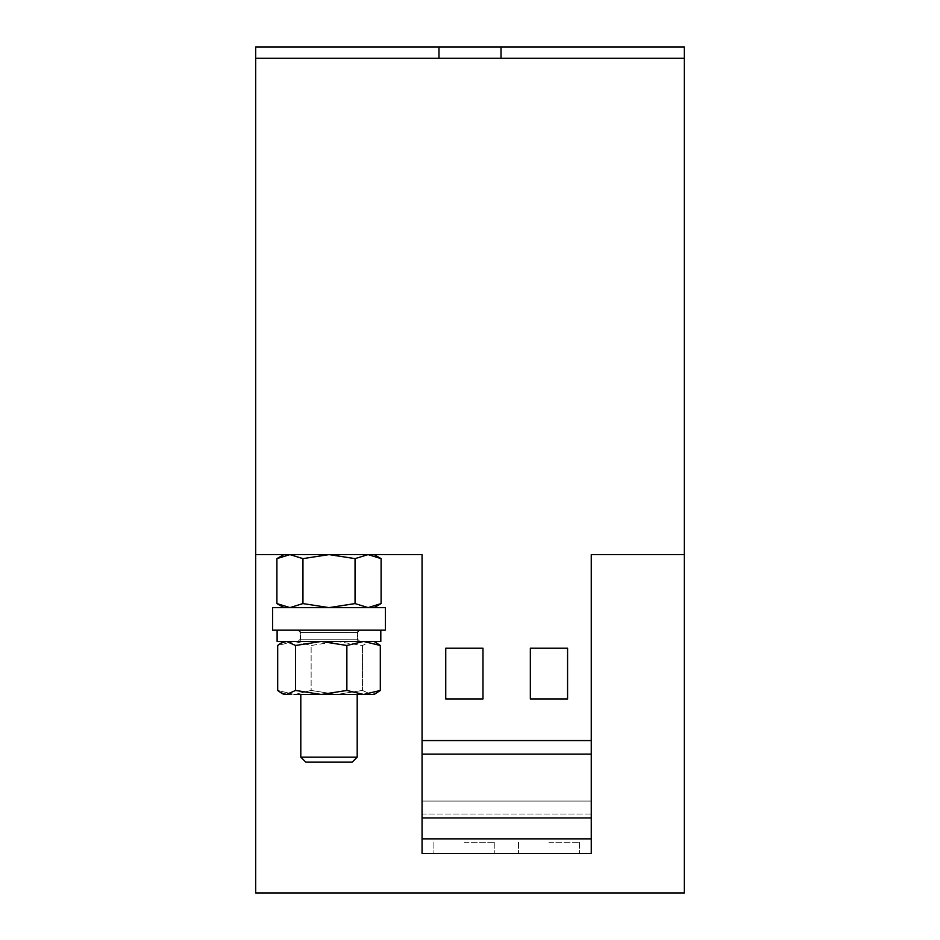<?xml version="1.0" encoding="UTF-8"?>
<svg xmlns="http://www.w3.org/2000/svg" width="940" height="940" viewBox="0 0 940 940"><rect width="100%" height="100%" fill="white"/><g stroke="black" fill="none" stroke-linecap="round" stroke-linejoin="round"><path stroke-width="0.7" stroke-dasharray="4.7 3.53" d="M548.96 853.52L579.416 853.52L548.96 853.52M548.96 842.24L579.416 842.24L548.96 842.24M464.36 853.52L494.816 853.52L464.36 853.52M464.36 842.24L494.816 842.24L464.36 842.24M300.8 757.135L305.817 762.152L352.183 762.152L305.817 762.152L352.183 762.152L357.2 757.135L300.8 757.135L357.2 757.135L300.8 757.135L300.8 694.472L357.2 694.472L300.8 694.472M314.712 641.456L357.2 641.456L314.712 641.456M314.712 630.176L357.2 630.176L314.712 630.176M272.6 618.896L272.6 630.176L385.4 630.176L272.6 630.176L385.4 630.176L385.4 607.616L272.6 607.616L272.6 618.896M381.099 558.63L368.081 554.6L381.099 558.63L368.081 554.6L355.05 558.63L368.081 554.6L355.05 558.63L329 554.6L368.081 554.6L289.92 554.6L374.12 554.6L368.081 554.6L374.12 554.6L381.099 558.63L381.099 603.586L368.081 607.616L381.099 603.586L368.081 607.616L355.05 603.586L329 607.616L302.95 603.586L289.92 607.616L276.901 603.586L289.92 607.616L302.95 603.586L289.92 607.616L283.88 607.616L289.92 607.616L276.901 603.586L276.901 558.63L289.92 554.6L283.88 554.6L329 554.6L302.95 558.63L302.95 603.586L302.95 558.63L289.92 554.6L276.901 558.63L289.92 554.6L302.95 558.63L302.95 603.586L329 607.616L368.081 607.616L283.88 607.616L329 607.616L302.95 603.586M591.26 838.856L591.26 554.6L684.32 554.6L684.32 893L255.68 893L255.68 554.6L422.06 554.6L422.06 801.08L591.26 801.08L422.06 801.08L422.06 814.04L591.26 814.04L591.26 853.52L422.06 853.52L591.26 853.52L422.06 853.52L422.06 838.856L591.26 838.856L422.06 838.856L422.06 817.941L591.26 817.941L422.06 817.941L422.06 554.6L422.06 853.52L422.06 814.04L591.26 814.04L591.26 853.52L591.26 838.856L422.06 838.856M255.68 554.6L422.06 554.6L255.68 554.6L255.68 58.28L438.98 58.28L438.98 47L438.98 58.28L684.32 58.28L684.32 47L501.02 47L501.02 58.28L501.02 47L438.98 47L438.98 58.28M684.32 554.6L591.26 554.6L684.32 554.6L684.32 58.28L255.68 58.28L255.68 47L438.98 47M591.26 554.6L591.26 814.04L591.26 554.6M276.901 558.63L283.88 554.6L289.92 554.6L302.95 558.63L329 554.6L302.95 558.63M255.68 58.28L684.32 58.28M501.02 47L501.02 58.28M591.26 817.941L422.06 817.941M591.26 754.103L422.06 754.103M591.26 740.567L422.06 740.567M482.972 698.984L445.748 698.984L445.748 648.224L482.972 648.224L482.972 698.984L445.748 698.984L445.748 648.224L482.972 648.224L482.972 698.984L482.972 648.224L445.748 648.224L445.748 698.984L482.972 698.984M567.572 698.984L530.348 698.984L530.348 648.224L567.572 648.224L567.572 698.984L530.348 698.984L530.348 648.224L567.572 648.224L567.572 698.984L567.572 648.224L530.348 648.224L530.348 698.984L567.572 698.984M295.548 690.442L321.198 694.472L346.86 690.442L346.86 645.486L363.592 641.456L380.312 645.486L377.034 643.136L371.382 641.456L362.452 645.486L336.802 641.456L311.14 645.486L311.14 690.442L294.408 694.472L277.688 690.442L280.966 692.792L286.618 694.472L295.548 690.442L295.548 645.486L286.618 641.456L283.88 641.456L294.408 641.456L277.688 645.486L277.688 690.442L294.408 694.472L283.88 694.472L286.618 694.472L283.88 694.472L280.966 692.792M374.12 641.456L377.034 643.136L371.382 641.456L362.452 645.486L336.802 641.456L311.14 645.486L294.408 641.456L380.806 641.456L380.806 630.176L277.112 630.176L380.806 630.176L297.98 630.176L380.806 630.176L380.806 641.456L277.112 641.456L380.806 641.456L297.98 641.456L359.891 641.456L357.623 639.2L357.623 632.432L359.891 630.176L357.623 632.432L357.623 639.2L359.891 641.456L380.806 641.456L380.806 630.176L277.112 630.176L380.806 630.176M277.688 645.486L280.966 643.136L286.618 641.456L283.88 641.456L294.408 641.456L277.688 645.486M346.86 645.486L321.198 641.456L295.548 645.486M346.86 690.442L363.592 694.472L380.312 690.442L377.034 692.792L371.382 694.472L362.452 690.442L336.802 694.472L311.14 690.442L294.408 694.472L336.802 694.472L311.14 690.442L311.14 645.486L294.408 641.456L374.026 641.456L286.618 641.456L380.806 641.456L277.112 641.456L277.112 630.176M380.312 645.486L380.312 690.442M286.618 694.472L374.12 694.472L371.382 694.472L362.452 690.442L362.452 645.486L362.452 690.442L336.802 694.472L294.408 694.472M371.382 694.472L336.802 694.472L371.382 694.472L377.034 692.792L374.12 694.472L371.382 694.472M355.05 558.63L355.05 603.586L368.081 607.616L374.12 607.616L368.081 607.616L355.05 603.586L329 607.616L368.081 607.616L289.92 607.616L329 607.616L355.05 603.586L355.05 558.63L329 554.6L355.05 558.63L355.05 603.586M272.6 607.616L385.4 607.616L272.6 607.616M359.891 641.456L297.98 641.456L359.891 641.456L357.623 639.2L357.623 632.432L359.891 630.176L357.623 632.432L357.623 639.2L359.891 641.456M368.081 607.616L374.12 607.616L368.081 607.616M357.623 632.432L300.236 632.432L357.623 632.432M357.623 639.2L300.236 639.2L357.623 639.2M579.416 842.24L579.416 853.52L579.416 842.24M494.816 842.24L494.816 853.52L494.816 842.24M518.504 842.24L518.504 853.52L518.504 842.24M433.904 842.24L433.904 853.52L433.904 842.24M300.8 641.456L300.8 630.176L300.8 641.456M283.88 641.456L280.966 643.136M374.12 607.616L381.099 603.586M283.88 607.616L276.901 603.586M300.236 632.432L297.98 630.176L300.236 632.432L300.236 639.2L297.98 641.456L300.236 639.2L300.236 632.432M357.2 641.456L357.2 630.176L357.2 641.456M357.2 757.135L357.2 694.472"/><path stroke-width="1.41" d="M357.2 757.135L352.183 762.152L305.817 762.152L300.8 757.135L357.2 757.135L357.2 694.472M272.6 618.896L272.6 630.176L385.4 630.176L385.4 607.616L272.6 607.616L272.6 618.896M591.26 554.6L684.32 554.6L684.32 893L255.68 893L255.68 554.6L422.06 554.6L422.06 740.567L591.26 740.567L591.26 554.6M438.98 58.28L255.68 58.28L255.68 47L438.98 47L438.98 58.28L684.32 58.28L684.32 554.6M438.98 47L684.32 47L684.32 58.28M276.901 558.63L289.92 554.6L283.88 554.6L276.901 558.63L276.901 603.586L289.92 607.616L302.95 603.586L302.95 558.63L289.92 554.6L329 554.6L302.95 558.63M355.05 558.63L368.081 554.6L381.099 558.63L374.12 554.6L329 554.6L355.05 558.63L355.05 603.586L329 607.616L302.95 603.586M255.68 58.28L255.68 554.6M501.02 47L501.02 58.28M591.26 838.856L422.06 838.856L422.06 853.52L591.26 853.52L591.26 740.567M422.06 838.856L422.06 817.941L591.26 817.941M422.06 817.941L422.06 754.103L591.26 754.103M422.06 754.103L422.06 740.567M445.748 698.984L482.972 698.984L482.972 648.224L445.748 648.224L445.748 698.984M530.348 698.984L567.572 698.984L567.572 648.224L530.348 648.224L530.348 698.984M277.688 645.486L277.688 690.442L280.966 692.792L286.618 694.472L295.548 690.442L295.548 645.486L286.618 641.456L280.966 643.136L277.688 645.486M295.548 645.486L321.198 641.456L346.86 645.486L346.86 690.442L321.198 694.472L295.548 690.442M346.86 690.442L363.592 694.472L380.312 690.442L374.12 694.472L294.408 694.472M346.86 645.486L363.592 641.456L380.312 645.486L380.312 690.442M380.312 645.486L374.12 641.456M280.966 692.792L283.88 694.472L286.618 694.472M355.05 603.586L368.081 607.616L381.099 603.586L381.099 558.63M380.806 630.176L380.806 641.456L277.112 641.456L277.112 630.176M300.8 757.135L300.8 694.472M283.88 641.456L280.966 643.136M374.12 607.616L381.099 603.586M283.88 607.616L276.901 603.586"/></g></svg>
